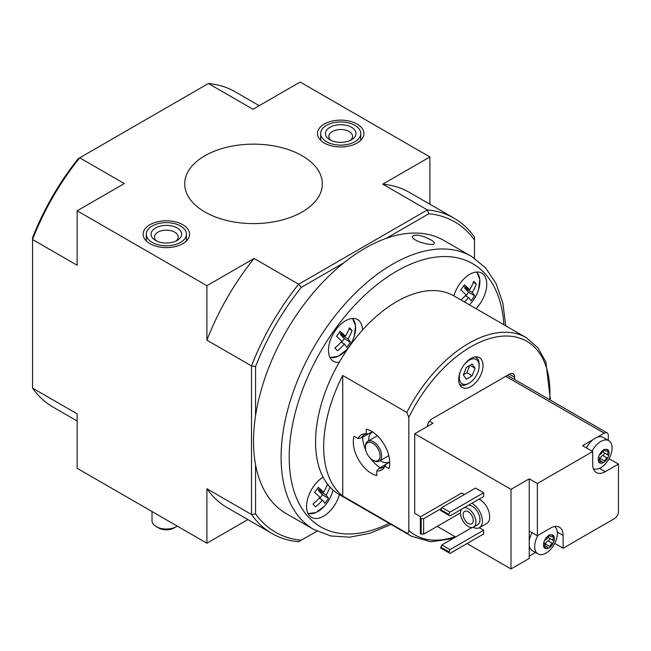 <?xml version="1.0" encoding="UTF-8"?>
<svg xmlns="http://www.w3.org/2000/svg" width="651" height="651" viewBox="0 0 651 651"><rect width="100%" height="100%" fill="white"/><g stroke="black" fill="none" stroke-linecap="round" stroke-linejoin="round"><path stroke-width="0.98" d="M391.015 524.429L370.102 533.25L349.79 537.181L330.749 535.96L313.758 529.483L286.188 513.566A157.688 91.042 -60 0 1 255.558 464.651A157.688 91.042 -60 0 1 253.532 441.378A157.688 91.042 -60 0 1 255.558 415.769A157.688 91.042 -60 0 1 343.866 262.809A157.688 91.042 -60 0 1 386.198 238.372A157.688 91.042 -60 0 1 443.876 240.439L471.446 256.356L485.548 267.83L496.135 283.706L502.881 303.26L505.697 325.793M430.734 239.755C421.864 235.214 415.81 234.043 412.571 236.232C410.382 240.658 433.892 247.006 434.355 243.368C434.551 242.473 433.346 241.269 430.734 239.755M408.82 417.315L406.794 412.441L342.735 375.456L342.735 496.062L406.794 533.055C408.226 533.299 408.901 532.461 408.82 530.516L408.82 417.315A111.817 64.555 -60 0 1 499.708 336.437A111.817 64.555 -60 0 1 549.68 399.738M386.198 464.244A18.92 10.929 -120 0 1 386.116 464.236L379.224 468.215L376.791 470.852A20.311 11.726 -120 0 0 384.155 467.564A20.311 11.726 -120 0 0 384.879 466.181L386.255 464.163L389.754 462.137M376.791 470.852L376.791 475.596A25.804 14.9 60 0 1 358.62 459.826A25.804 14.9 60 0 1 354.054 436.211L358.156 438.579L361.655 437.789L368.547 433.81A18.92 10.929 -120 0 1 368.58 433.737M372.185 431.711L368.686 433.729L366.253 433.908A20.311 11.726 -120 0 0 364.69 433.843A20.311 11.726 -120 0 0 358.156 438.579M366.253 433.908L366.253 429.164A25.804 14.9 60 0 1 384.424 444.934A25.804 14.9 60 0 1 388.989 468.549L384.879 466.181A18.92 10.929 -120 0 1 383.415 467.361A18.92 10.929 -120 0 1 379.224 468.215M366.212 433.908A18.92 10.929 -120 0 0 364.495 434.591A18.92 10.929 -120 0 0 361.655 437.789M458.695 379.574A17.203 9.936 -60 0 1 466.206 362.265A17.203 9.936 -60 0 1 479.462 357.651A17.203 9.936 -60 0 1 479.462 377.515A17.203 9.936 -60 0 1 462.259 387.451A17.203 9.936 -60 0 1 458.695 379.574M427.17 426.576A7.454 4.305 -60 0 1 432.337 418.666L509.383 374.195A7.454 4.305 -60 0 1 513.11 373.82A7.454 4.305 -60 0 1 514.648 377.238L509.383 374.195M514.648 379.509L514.648 377.238M323.108 477.15A24.087 13.907 -60 0 0 306.556 506.356A24.087 13.907 -60 0 0 311.544 517.382A24.087 13.907 -60 0 0 339.415 494.638A114.682 66.215 -60 0 1 339.317 494.581A114.682 66.215 -60 0 1 323.108 477.15A114.682 66.215 -60 0 1 339.22 362.33A114.682 66.215 -60 0 1 362.517 330.041A114.682 66.215 -60 0 1 453.902 295.888A114.682 66.215 -60 0 1 453.999 295.945L526.171 337.609L537.759 347.593L545.847 361.875L550.42 400.162M342.735 375.456A114.682 66.215 120 0 0 331.213 481.838A114.682 66.215 120 0 0 342.735 496.062M466.311 367.457L472.162 364.072L475.092 368.238L472.162 375.782L466.311 379.159L463.382 374.992L466.311 367.457M464.269 364.552A14.045 8.113 -60 0 1 474.205 358.815A14.045 8.113 -60 0 1 479.169 365.878A14.045 8.113 -60 0 1 469.241 383.089A14.045 8.113 -60 0 1 459.305 377.352A14.045 8.113 -60 0 1 460.639 370.842M255.558 464.651L255.558 513.875A179.196 103.46 -60 0 0 301.234 540.249L298.663 541.73A182.06 105.112 -60 0 1 271.98 533.503A182.06 105.112 -60 0 1 251.506 514.502L206.904 488.755L206.904 543.211L247.852 519.571M316.931 531.183L301.234 540.249M386.198 238.372L428.83 213.756A179.196 103.46 -60 0 1 474.506 240.129L474.506 258.252M206.904 543.211L77.152 468.297L77.152 413.841L32.55 388.094L32.55 239.503L77.152 265.25L77.152 210.794L206.904 285.699L206.904 340.164L251.506 365.911L251.506 514.502L255.558 513.875M428.83 213.756L427.349 209.931L298.663 284.227L301.234 287.425L343.866 262.809M255.558 415.769L255.558 366.537A179.196 103.46 -60 0 1 301.234 287.425M474.506 240.129L474.506 237.159A182.06 105.112 -60 0 0 454.032 218.158A182.06 105.112 -60 0 0 427.349 209.931L382.747 184.176L429.904 156.948L300.16 82.042L252.995 109.27L208.393 83.515L79.715 157.811A182.06 105.112 -60 0 0 32.55 239.503L32.55 237.786A179.196 103.46 -60 0 1 78.226 158.673L79.715 157.811L124.317 183.566L77.152 210.794M324.288 143.025A23.224 13.411 0 0 0 349.481 145.954A23.224 13.411 0 0 0 363.925 133.683A23.224 13.411 0 0 0 340.709 120.134A23.224 13.411 0 0 0 317.485 133.683A23.224 13.411 0 0 0 324.288 143.025M149.933 243.686A23.224 13.411 0 0 0 175.127 246.615A23.224 13.411 0 0 0 189.579 234.344A23.224 13.411 0 0 0 166.355 220.795A23.224 13.411 0 0 0 143.13 234.344A23.224 13.411 0 0 0 149.933 243.686M204.87 211.966A68.811 39.727 0 0 0 279.865 220.575A68.811 39.727 0 0 0 322.343 183.875A68.811 39.727 0 0 0 253.532 144.148A68.811 39.727 0 0 0 184.721 183.875A68.811 39.727 0 0 0 204.87 211.966M255.558 366.537L251.506 365.911A182.06 105.112 -60 0 1 298.663 284.227L254.061 258.471L206.904 285.699M429.904 156.948L429.904 204.235M77.152 421.018L53.024 407.087A182.06 105.112 -60 0 1 32.55 388.094M208.393 83.515A182.06 105.112 -60 0 1 235.084 91.75L259.212 105.682M254.061 258.471A182.06 105.112 120 0 0 206.904 340.164M454.032 218.158L409.43 192.411A182.06 105.112 120 0 0 382.747 184.176M206.904 488.755A182.06 105.112 120 0 0 227.378 507.747L271.98 533.503M339.22 362.33A24.087 13.907 -60 0 1 333.45 361.281A24.087 13.907 -60 0 1 328.462 350.254A24.087 13.907 -60 0 1 338.976 326.021A24.087 13.907 -60 0 1 357.537 319.568A24.087 13.907 -60 0 1 362.517 330.041M453.902 295.888A24.087 13.907 -60 0 1 481.773 273.135A24.087 13.907 -60 0 1 476.011 308.647M336.494 336.282A35.073 28.205 -43 0 0 340.147 331.221A37.14 5.265 35.8 0 1 345.445 336.176A37.14 29.865 -43 0 0 349.465 327.738A35.073 4.972 35.8 0 1 352.02 330.48A37.14 29.865 137 0 1 348.008 338.919A37.14 5.265 35.8 0 1 350.376 342.19A35.073 28.205 137 0 1 346.723 347.252A37.14 5.265 -144.2 0 0 344.355 343.988A37.14 29.865 137 0 1 337.405 350.734A35.073 4.972 -144.2 0 0 334.85 347.992A37.14 29.865 -43 0 0 341.791 341.246A37.14 5.265 -144.2 0 0 336.494 336.282M329.959 487.029A37.14 29.865 137 0 1 326.102 495.02A37.14 5.265 35.8 0 1 328.47 498.292A35.073 28.205 137 0 1 324.816 503.353A37.14 5.265 -144.2 0 0 322.448 500.09A37.14 29.865 137 0 1 315.499 506.836A35.073 4.972 -144.2 0 0 312.944 504.094A37.14 29.865 -43 0 0 319.885 497.348A37.14 5.265 -144.2 0 0 314.588 492.384A35.073 28.205 -43 0 0 318.241 487.322A37.14 5.265 35.8 0 1 323.539 492.278A37.14 29.865 -43 0 0 327.477 484.059M460.989 299.981A37.14 29.865 -43 0 0 466.026 294.813A37.14 5.265 -144.2 0 0 460.729 289.85A35.073 28.205 -43 0 0 464.383 284.788A37.14 5.265 35.8 0 1 469.68 289.744A37.14 29.865 -43 0 0 473.7 281.305A35.073 4.972 35.8 0 1 476.255 284.048A37.14 29.865 137 0 1 472.244 292.486A37.14 5.265 35.8 0 1 474.612 295.757A35.073 28.205 137 0 1 470.958 300.819A37.14 5.265 -144.2 0 0 468.59 297.556A37.14 29.865 137 0 1 464.407 301.95M319.161 498.194L322.448 500.09M319.739 498.52L322.424 494.801L328.47 498.292M322.424 494.801L318.583 490.683L326.102 495.02M327.184 484.889L328.991 485.939M318.583 490.683L319.226 489.796M317.346 488.706L323.539 492.278M465.302 295.66L468.59 297.556M465.88 295.985L468.565 292.266L474.612 295.757M468.565 292.266L464.724 288.149L472.244 292.486M473.326 282.355L476.255 284.048M464.724 288.149L465.367 287.262M463.488 286.171L469.68 289.744M341.067 342.092L344.355 343.988M341.645 342.418L344.33 338.699L350.376 342.19M344.33 338.699L340.489 334.581L348.008 338.919M349.091 328.788L352.02 330.48M340.489 334.581L341.132 333.686M339.252 332.604L345.445 336.176M475.214 356.927A15.77 9.106 -60 0 1 475.905 357.261A15.77 9.106 -60 0 1 479.169 364.479L479.169 365.878M469.241 383.089L468.02 383.789A15.77 9.106 -60 0 1 460.135 384.57A15.77 9.106 -60 0 1 459.5 384.139M472.162 375.782L466.897 372.738L469.705 365.496M463.504 374.691L466.897 372.738M475.092 368.238L470.022 365.309M373.544 460.574L372.738 460.102A10.318 5.957 -120 0 0 380.038 455.887A10.318 5.957 -120 0 0 372.738 443.25A10.318 5.957 -120 0 0 365.439 447.465A10.318 5.957 -120 0 0 372.738 460.102L373.544 460.574A11.466 6.624 -120 0 0 379.281 461.144A11.466 6.624 -120 0 0 379.281 447.896A11.466 6.624 -120 0 0 367.815 441.28A11.466 6.624 -120 0 0 365.439 446.529L365.439 447.465M380.168 460.631A17.203 9.936 -120 0 0 380.843 461.038A17.203 9.936 -120 0 0 389.444 461.893A17.203 9.936 -120 0 0 389.737 461.714M372.543 431.938A17.203 9.936 -120 0 0 372.242 432.101A17.203 9.936 -120 0 0 368.702 440.768M380.184 467.67A25.804 14.9 60 0 1 370.574 458.475M365.764 450.15A25.804 14.9 60 0 1 362.615 437.236M326.517 141.731A20.067 11.588 180 0 1 320.634 133.545A20.067 11.588 180 0 1 340.709 121.957A20.067 11.588 180 0 1 360.776 133.545A20.067 11.588 180 0 1 348.383 144.245A20.067 11.588 180 0 1 326.517 141.731M329.894 139.786L329.894 139.786A15.29 8.829 180 0 1 329.894 127.295A15.29 8.829 180 0 1 351.516 127.295A15.29 8.829 180 0 1 351.516 139.786A15.29 8.829 180 0 1 329.894 139.786M331.261 140.486A11.856 6.844 180 0 1 328.853 136.352A11.856 6.844 180 0 1 340.709 129.508A11.856 6.844 180 0 1 352.557 136.352A11.856 6.844 180 0 1 350.148 140.486M152.163 242.392A20.067 11.588 180 0 1 146.288 234.205A20.067 11.588 180 0 1 166.355 222.618A20.067 11.588 180 0 1 186.422 234.205A20.067 11.588 180 0 1 174.037 244.906A20.067 11.588 180 0 1 152.163 242.392M155.54 240.447L155.54 240.447A15.29 8.829 180 0 1 155.54 227.956A15.29 8.829 180 0 1 177.17 227.956A15.29 8.829 180 0 1 177.17 240.447A15.29 8.829 180 0 1 155.54 240.447M177.267 526.106A14.338 8.276 180 0 1 176.494 526.594A14.338 8.276 180 0 1 156.216 526.594L156.216 526.594A14.338 8.276 180 0 1 152.017 520.735L152.017 511.523M158.649 527.994L156.216 526.594L158.649 527.994A10.896 6.29 180 0 0 174.061 527.994L176.494 526.594M156.915 241.147A11.856 6.844 180 0 1 154.499 237.013A11.856 6.844 180 0 1 166.355 230.169A11.856 6.844 180 0 1 178.203 237.013A11.856 6.844 180 0 1 175.794 241.147M552.52 543.479A2.807 1.619 -60 0 0 550.014 546.596A1.603 0.928 -60 0 1 549.704 547.418L548.126 548.329A1.603 0.928 -60 0 1 548.109 548.321A1.603 0.928 -60 0 1 547.808 547.873A2.807 1.619 -60 0 0 547.279 547.084A2.807 1.619 -60 0 0 545.302 547.646A1.603 0.928 -60 0 1 544.667 548.02L543.878 546.897A1.603 0.928 -60 0 1 544.203 546.075A2.807 1.619 -60 0 0 544.244 542.763A2.807 1.619 -60 0 0 544.203 542.739A1.603 0.928 -60 0 1 544.179 542.722A1.603 0.928 -60 0 1 543.878 542.291L544.667 540.257A1.603 0.928 -60 0 1 545.302 539.891A2.807 1.619 -60 0 0 547.808 536.782A1.603 0.928 -60 0 1 548.126 535.952L549.704 535.049A7.657 4.419 -60 0 1 553.155 535.35L553.944 536.473A1.603 0.928 -60 0 1 553.627 537.295A2.807 1.619 -60 0 0 553.586 540.615A2.807 1.619 -60 0 0 553.627 540.631A1.603 0.928 -60 0 1 553.651 540.647A1.603 0.928 -60 0 1 553.944 541.087L553.155 543.121A1.603 0.928 -60 0 1 552.52 543.479L548.061 540.908A2.807 1.619 120 0 0 545.554 544.024A1.603 0.928 120 0 1 544.627 545.554M553.155 543.121A7.657 4.419 -60 0 1 549.704 547.418M548.126 548.329A7.657 4.419 -60 0 1 544.667 548.02L544.122 547.914M543.878 546.897A7.657 4.419 -60 0 1 543.878 542.291M544.667 540.257A7.657 4.419 -60 0 1 548.126 535.952M553.944 536.473A7.657 4.419 -60 0 1 553.944 541.087M554.668 526.529A16.055 9.269 -60 0 1 555.433 541.901A16.055 9.269 -60 0 1 552.357 547.231A16.055 9.269 -60 0 1 546.018 553.122A16.055 9.269 -60 0 1 537.995 553.92A16.055 9.269 -60 0 1 535.464 550.941A16.055 9.269 -60 0 1 538.019 535.334M549.704 535.049A1.603 0.928 -60 0 1 549.713 535.057A1.603 0.928 -60 0 1 550.014 535.504A2.807 1.619 -60 0 0 550.543 536.294A2.807 1.619 -60 0 0 552.52 535.724A1.603 0.928 -60 0 1 553.155 535.35L553.578 535.382M607.261 458.035A2.807 1.619 -60 0 0 604.755 461.152A1.603 0.928 -60 0 1 604.437 461.974L602.859 462.885A1.603 0.928 -60 0 1 602.85 462.877A1.603 0.928 -60 0 1 602.549 462.43A2.807 1.619 -60 0 0 602.02 461.64A2.807 1.619 -60 0 0 600.043 462.202A1.603 0.928 -60 0 1 599.408 462.576L598.619 461.453A1.603 0.928 -60 0 1 598.936 460.631A2.807 1.619 -60 0 0 598.977 457.319A2.807 1.619 -60 0 0 598.936 457.295A1.603 0.928 -60 0 1 598.912 457.279A1.603 0.928 -60 0 1 598.619 456.847L599.408 454.813A1.603 0.928 -60 0 1 600.043 454.447A2.807 1.619 -60 0 0 602.549 451.33A1.603 0.928 -60 0 1 602.859 450.508L604.437 449.597A7.657 4.419 -60 0 1 607.896 449.906L608.685 451.029A1.603 0.928 -60 0 1 608.36 451.851A2.807 1.619 -60 0 0 608.319 455.171A2.807 1.619 -60 0 0 608.36 455.187A1.603 0.928 -60 0 1 608.384 455.204A1.603 0.928 -60 0 1 608.685 455.643L607.896 457.669A1.603 0.928 -60 0 1 607.261 458.035L602.802 455.464A2.807 1.619 120 0 0 600.295 458.573A1.603 0.928 120 0 1 599.368 460.102M607.896 457.669A7.657 4.419 -60 0 1 604.437 461.974M602.859 462.885A7.657 4.419 -60 0 1 599.408 462.576L598.855 462.47M598.619 461.453A7.657 4.419 -60 0 1 598.619 456.847M599.408 454.813A7.657 4.419 -60 0 1 602.859 450.508M608.685 451.029A7.657 4.419 -60 0 1 608.685 455.643M592.052 451.184A16.055 9.269 -60 0 1 608.783 440.67A16.055 9.269 -60 0 1 610.174 456.457A16.055 9.269 -60 0 1 607.098 461.787A16.055 9.269 -60 0 1 600.759 467.678A16.055 9.269 -60 0 1 593.403 468.801M604.437 449.597A1.603 0.928 -60 0 1 604.453 449.605A1.603 0.928 -60 0 1 604.755 450.061A2.807 1.619 -60 0 0 605.284 450.842A2.807 1.619 -60 0 0 607.261 450.28A1.603 0.928 -60 0 1 607.896 449.906L608.311 449.939M464.375 494.516L461.738 492.994L420.383 516.87L420.383 533.73L423.622 534.194L460.526 512.89M483.636 492.758L475.523 488.079L441.866 507.511L440.654 510.555L449.979 515.934L483.636 496.51L483.636 492.758L449.979 512.191L441.866 507.511M483.636 530.215L449.979 549.647L448.759 552.691L449.979 553.391L483.636 533.958L483.636 530.215L479.315 527.725M479.16 499.089A14.338 8.276 60 0 1 479.575 499.317A14.338 8.276 60 0 1 488.942 511.946A14.338 8.276 60 0 1 486.745 523.437L479.445 527.652A14.338 8.276 -120 0 0 481.561 515.893A14.338 8.276 -120 0 0 471.861 503.296M429.514 421.254L432.948 423.231L414.703 433.769L511.002 489.365L511.002 568.958L529.247 558.428L529.247 531.037L537.36 535.716L537.36 483.514L592.703 451.558L592.703 464.432A17.772 10.261 120 0 0 596.381 472.569A17.772 10.261 120 0 0 605.275 471.69L618.45 464.082L618.45 511.605A5.737 3.312 120 0 1 614.398 518.627L563.107 548.24L563.107 535.366A17.772 10.261 120 0 0 559.421 527.229A17.772 10.261 120 0 0 550.534 528.107L537.36 535.716M414.703 433.769L414.703 513.362L420.579 516.756M437.203 526.358L455.651 537.002M467.011 543.561L511.002 568.958M554.725 543.406L563.107 548.24M529.247 556.084L535.496 552.479M608.311 440.393L608.311 435.527A5.737 3.312 120 0 0 607.123 432.899A5.737 3.312 120 0 0 604.258 433.184L597.268 437.22A16.055 9.269 120 0 1 603.16 437.423L608.783 440.67M609.084 458.678L618.45 464.082M537.36 483.514L529.247 478.835L511.002 489.365M586.429 447.937A16.055 9.269 120 0 1 592.996 439.685L582.564 445.707L592.703 451.558M532.07 532.664A16.055 9.269 120 0 0 529.247 540.745M529.247 545.676A16.055 9.269 120 0 0 532.372 550.673L537.995 553.92M529.247 531.037L529.247 478.835M472.984 527.318A14.338 8.276 -120 0 0 479.445 527.652M461.575 509.237A10.896 6.29 -120 0 0 461.543 518.139A10.896 6.29 -120 0 0 468.224 526.472A10.896 6.29 -120 0 0 473.676 527.009L477.728 524.665A10.896 6.29 -120 0 0 478.379 513.313A10.896 6.29 -120 0 0 468.386 505.314M473.676 527.009A10.896 6.29 -120 0 0 474.319 515.657A10.896 6.29 -120 0 0 464.326 507.65M468.224 523.428A7.169 4.142 -120 0 0 471.812 523.786A7.169 4.142 -120 0 0 471.812 515.502A7.169 4.142 -120 0 0 464.643 511.369A7.169 4.142 -120 0 0 463.545 517.114A7.169 4.142 -120 0 0 468.224 523.428M472.121 527.497L441.866 544.96L440.654 548.004L448.759 552.691M449.979 549.647L441.866 544.96M448.759 551.755L440.654 547.068M449.979 512.191L448.759 514.298L440.654 509.619M448.759 514.298L448.759 515.234M420.383 518.277L423.622 518.749L441.264 508.561M423.622 518.749L423.622 534.194M421.189 518.749L421.189 534.194M592.996 439.685A16.055 9.269 -60 0 1 597.268 437.22M603.599 449.874A2.807 1.619 120 0 0 603.859 452.591A2.807 1.619 120 0 0 603.9 452.616L608.278 455.147M602.802 455.464A1.603 0.928 120 0 0 604.087 454.162A1.603 0.928 120 0 0 603.965 452.648M548.858 535.317A2.807 1.619 120 0 0 549.127 538.035A2.807 1.619 120 0 0 549.167 538.06L553.545 540.59M548.061 540.908A1.603 0.928 120 0 0 549.346 539.606A1.603 0.928 120 0 0 549.224 538.1M313.758 529.483A157.688 91.042 -60 0 1 281.102 457.295A157.688 91.042 -60 0 1 349.937 298.606A157.688 91.042 -60 0 1 471.446 256.356M455.082 536.676A111.817 64.555 -60 0 1 408.82 530.516M406.794 412.441A114.682 66.215 -60 0 1 526.171 337.609M452.982 538.548L430.775 541.803L411.489 536.245A114.682 66.215 -60 0 1 406.794 533.055M389.168 523.355A151.952 87.73 -60 0 1 289.207 457.295A151.952 87.73 -60 0 1 392.911 273.428A151.952 87.73 -60 0 1 503.85 324.719M352.175 318.477A22.484 12.979 -60 0 1 354.25 336.274L354.25 336.274A22.484 12.979 -60 0 1 346.283 350.083L346.283 350.083A22.484 12.979 -60 0 1 329.829 357.179M308.094 513.631L316.093 512.5L324.377 506.185A37.27 37.27 0 0 0 332.344 492.384L333.003 490.024A22.484 12.979 -60 0 1 332.344 492.384L332.344 492.384A22.484 12.979 -60 0 1 324.377 506.185L324.377 506.185A22.484 12.979 -60 0 1 307.923 513.281M476.41 272.053A22.484 12.979 -60 0 1 478.835 275.544A22.484 12.979 -60 0 1 478.485 289.85L478.485 289.85A22.484 12.979 -60 0 1 470.518 303.651L470.518 303.651A22.484 12.979 -60 0 1 469.387 304.831L470.518 303.651A37.27 37.27 0 0 0 478.485 289.85L479.811 279.523L476.792 272.02M604.258 433.184L505.729 376.302M599.465 468.338L605.275 471.69M557.297 532.013L563.107 535.366M608.36 451.851L606.529 450.793M604.755 461.152L600.295 458.573M600.043 462.202L598.627 461.388M604.755 450.061L603.868 449.54M553.627 537.295L551.788 536.237M550.014 546.596L545.554 544.024M545.302 547.646L543.894 546.832M550.014 535.504L549.127 534.992M411.489 536.245L339.317 494.581M330 357.529L337.999 356.39L346.283 350.083A37.27 37.27 0 0 0 354.25 336.274L355.576 325.948L352.557 318.453M475.905 357.261L475.303 356.911M460.135 384.57L459.541 384.228M377.344 435.771L367.815 441.28M388.81 455.635L379.281 461.144M320.634 133.545L320.634 140.291M360.776 133.545L360.776 140.291M146.288 234.205L146.288 240.951M186.422 234.205L186.422 240.951M552.357 547.231A27.464 27.464 0 0 0 555.433 541.901M607.098 461.787A27.464 27.464 0 0 0 610.174 456.457M607.123 432.899L507.406 375.326M608.319 455.171L603.859 452.591M602.02 461.64L599.245 460.037M605.284 450.842L603.42 449.768M553.586 540.615L549.127 538.035M547.279 547.084L544.505 545.481M550.543 536.294L548.679 535.212"/></g></svg>

